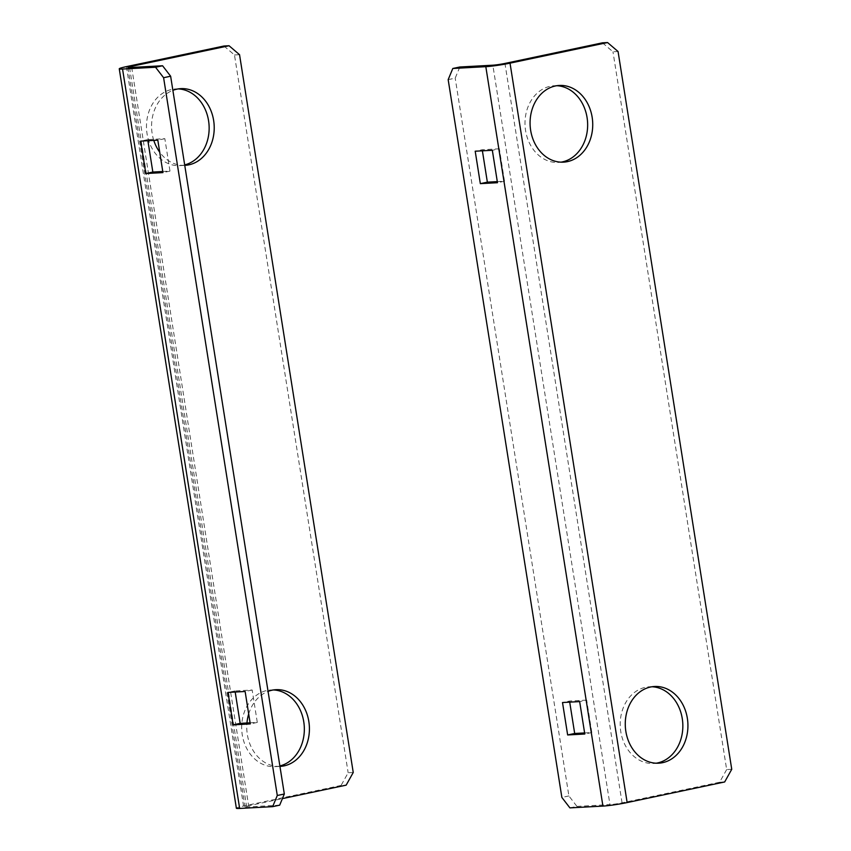 <?xml version="1.0" encoding="UTF-8"?>
<svg xmlns="http://www.w3.org/2000/svg" width="851" height="851" viewBox="0 0 851 851"><rect width="100%" height="100%" fill="white"/><g stroke="black" fill="none" stroke-linecap="round" stroke-linejoin="round"><path stroke-width="0.64" stroke-dasharray="4.25 3.19" d="M651.972 686.757A38.412 31.306 86.9 0 0 649.43 686.768A38.412 31.306 86.9 0 0 645.526 687.278A38.412 31.306 86.9 0 0 620.453 729.222A38.412 31.306 86.9 0 0 653.611 763.464A38.412 31.306 86.9 0 0 656.142 763.209M556.777 85.717A38.412 31.306 86.9 0 0 554.235 85.728A38.412 31.306 86.9 0 0 550.331 86.238A38.412 31.306 86.9 0 0 525.258 128.193A38.412 31.306 86.9 0 0 558.416 162.435A38.412 31.306 86.9 0 0 560.947 162.169M497.292 181.625L504.505 181.231L499.367 148.797L492.335 150.287M504.505 181.231L497.473 182.71M499.367 148.797L482.23 149.733L475.198 151.212M482.23 149.733L482.4 150.818M584.616 732.934L591.817 732.541L586.679 700.107L579.659 701.596M591.817 732.541L584.786 734.03M586.679 700.107L569.542 701.043L562.511 702.532M569.542 701.043L569.713 702.139M602.476 42.827L612.975 51.783L618.06 51.507M731.743 769.293L726.669 769.57L612.975 51.783M726.669 769.57L719.595 782.239L724.669 781.963M448.169 79.632L455.2 78.154L459.838 66.995M569.915 807.886L576.946 806.408L568.893 795.94L455.2 78.154M568.893 795.94L561.862 797.43M576.946 806.408L609.954 804.599L492.846 65.197M719.595 782.239L622.06 802.844A8.776 0.638 171 0 1 609.954 804.599M178.274 88.908A38.412 31.306 86.9 0 0 175.721 88.919A38.412 31.306 86.9 0 0 171.828 89.429A38.412 31.306 86.9 0 0 146.744 131.384A38.412 31.306 86.9 0 0 179.912 165.626A38.412 31.306 86.9 0 0 183.805 165.105A38.412 31.306 86.9 0 0 184.678 164.903M273.469 689.948A38.412 31.306 86.9 0 0 270.926 689.959A38.412 31.306 86.9 0 0 267.023 690.469A38.412 31.306 86.9 0 0 241.939 732.413A38.412 31.306 86.9 0 0 275.107 766.655A38.412 31.306 86.9 0 0 279 766.145A38.412 31.306 86.9 0 0 279.873 765.943M250.098 722.818L257.3 722.425L252.162 690.001L235.025 690.938L235.195 692.023M235.025 690.938L227.994 692.416M257.3 722.425L250.268 723.914M252.162 690.001L245.131 691.48M162.775 171.508L169.977 171.115L164.839 138.681L147.702 139.617L147.883 140.713M147.702 139.617L140.67 141.106M169.977 171.115L162.945 172.604M164.839 138.681L157.818 140.17M353.239 772.485L348.155 772.761L341.081 785.43L346.155 785.154M223.973 46.018L234.472 54.975L348.155 772.761M234.472 54.975L239.546 54.698M341.081 785.43L243.556 806.035A17.563 1.276 -9 0 0 236.365 808.227M279.681 805.163L246.684 806.961A8.776 0.638 171 0 1 245.035 806.854A8.776 0.638 171 0 1 248.63 805.759L282.404 798.621M279.947 766.4A38.412 31.306 -93.1 0 1 246.95 722.999M248.694 713.957A38.412 31.306 -93.1 0 1 268.065 691.395M184.752 165.36A38.412 31.306 -93.1 0 1 159.711 152.18M153.786 140.394A38.412 31.306 -93.1 0 1 172.87 90.355M622.06 802.844L504.951 63.431M126.437 66.623L243.556 806.035M129.565 67.559L246.684 806.961M131.692 67.442L248.63 805.759M654.504 686.491L649.43 686.768M559.309 85.451L554.235 85.728M563.5 162.147L558.416 162.435M658.695 763.187L653.611 763.464M175.721 88.919L180.806 88.642M270.926 689.959L276.001 689.682M275.107 766.655L280.181 766.379M179.912 165.626L184.986 165.339M127.927 67.442L245.035 806.854"/><path stroke-width="1.28" d="M650.611 687.002A38.412 31.306 -93.1 0 1 654.504 686.491A38.412 31.306 -93.1 0 1 687.672 720.733A38.412 31.306 -93.1 0 1 662.589 762.677A38.412 31.306 -93.1 0 1 658.695 763.187A38.412 31.306 -93.1 0 1 625.528 728.945A38.412 31.306 -93.1 0 1 650.611 687.002M656.142 763.209A38.412 31.306 86.9 0 0 657.515 762.953A38.412 31.306 86.9 0 0 682.725 722.563A38.412 31.306 86.9 0 0 651.972 686.757M555.416 85.962A38.412 31.306 -93.1 0 1 559.309 85.451A38.412 31.306 -93.1 0 1 592.477 119.693A38.412 31.306 -93.1 0 1 567.394 161.637A38.412 31.306 -93.1 0 1 563.5 162.147A38.412 31.306 -93.1 0 1 530.333 127.905A38.412 31.306 -93.1 0 1 555.416 85.962M560.947 162.169A38.412 31.306 86.9 0 0 562.32 161.913A38.412 31.306 86.9 0 0 587.53 121.523A38.412 31.306 86.9 0 0 556.777 85.717M492.335 150.287L497.473 182.71L480.336 183.646L475.198 151.212L492.335 150.287M482.4 150.818L487.357 182.157L480.336 183.646M487.357 182.157L497.292 181.625M579.659 701.596L584.786 734.03L567.649 734.956L562.511 702.532L579.659 701.596M569.713 702.139L574.68 733.477L567.649 734.956M574.68 733.477L584.616 732.934M602.923 806.088A17.563 1.276 171 0 0 627.144 802.567L724.669 781.963L731.743 769.293L618.06 51.507L607.561 42.55L602.476 42.827L504.951 63.431A8.776 0.638 -9 0 1 492.846 65.197L459.838 66.995L452.806 68.484L448.169 79.632L561.862 797.43L569.915 807.886L602.923 806.088L485.815 66.676L452.806 68.484M607.561 42.55L510.026 63.155A17.563 1.276 171 0 1 485.815 66.676M184.678 164.903A38.412 31.306 86.9 0 0 208.984 124.172A38.412 31.306 86.9 0 0 178.274 88.908M172.87 90.355A38.412 31.306 -93.1 0 1 176.902 89.153A38.412 31.306 -93.1 0 1 180.806 88.642A38.412 31.306 -93.1 0 1 213.963 122.884A38.412 31.306 -93.1 0 1 188.89 164.828A38.412 31.306 -93.1 0 1 184.986 165.339A38.412 31.306 -93.1 0 1 184.752 165.36M279.873 765.943A38.412 31.306 86.9 0 0 304.179 725.212A38.412 31.306 86.9 0 0 273.469 689.948M268.065 691.395A38.412 31.306 -93.1 0 1 272.097 690.193A38.412 31.306 -93.1 0 1 276.001 689.682A38.412 31.306 -93.1 0 1 309.158 723.924A38.412 31.306 -93.1 0 1 284.085 765.868A38.412 31.306 -93.1 0 1 280.181 766.379A38.412 31.306 -93.1 0 1 279.947 766.4M235.195 692.023L240.163 723.361L233.131 724.85L227.994 692.416L245.131 691.48L250.268 723.914L233.131 724.85M240.163 723.361L250.098 722.818M147.883 140.713L152.84 172.051L145.808 173.54L140.67 141.106L157.818 140.17L162.945 172.604L145.808 173.54M152.84 172.051L162.775 171.508M282.404 798.621L346.155 785.154L353.239 772.485L239.546 54.698L229.047 45.741L223.973 46.018L126.437 66.623A17.563 1.276 -9 0 0 119.257 68.814A17.563 1.276 -9 0 0 122.544 69.037L155.542 67.24L162.573 65.761L170.636 76.218L284.319 794.004L279.681 805.163L272.66 806.652L277.288 795.494L284.319 794.004M170.636 76.218L163.605 77.707L277.288 795.494M163.605 77.707L155.542 67.24M119.257 68.814L236.365 808.227A17.563 1.276 -9 0 0 239.652 808.45L272.66 806.652M162.573 65.761L129.565 67.559A8.776 0.638 -9 0 1 127.927 67.442A8.776 0.638 -9 0 1 131.522 66.346L229.047 45.741M246.95 722.999A38.412 31.306 -93.1 0 1 248.694 713.957M159.711 152.18A38.412 31.306 -93.1 0 1 153.786 140.394M627.144 802.567L510.026 63.155M122.544 69.037L239.652 808.45M131.522 66.346L131.692 67.442"/></g></svg>
